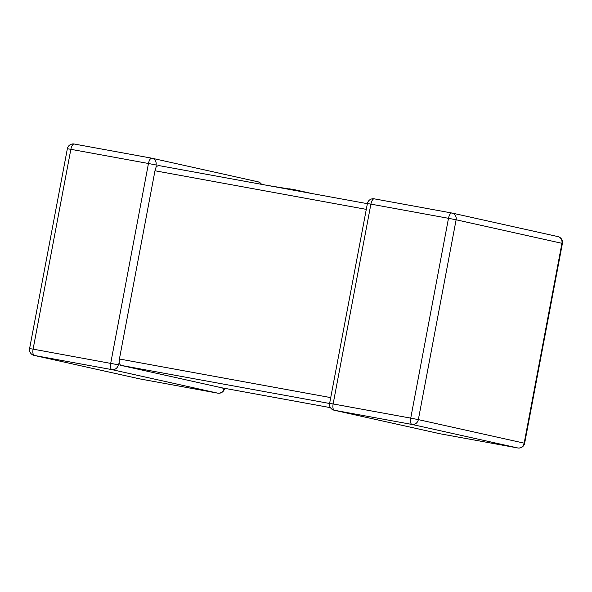 <?xml version="1.0" encoding="UTF-8"?>
<svg xmlns="http://www.w3.org/2000/svg" width="592" height="592" viewBox="0 0 592 592"><rect width="100%" height="100%" fill="white"/><g stroke="black" fill="none" stroke-linecap="round" stroke-linejoin="round"><path stroke-width="0.89" d="M329.611 403.492L120.613 365.308L221.837 387.812L330.477 407.659L221.837 387.812M120.613 365.308L119.081 363.207L118.319 364.798A5.898 5.409 102.5 0 1 111.903 369.623L34.299 355.444L140.119 378.969L217.715 393.147A5.898 5.409 -77.5 0 0 224.131 388.322L224.116 388.226M119.081 363.207L119.414 359.004L154.978 170.77L156.192 166.781L158.375 165.486L367.366 203.67L158.375 165.486M151.781 158.197L74.252 144.026A5.898 2.353 100.4 0 0 74.215 144.019L151.811 158.197A5.898 2.353 100.4 0 1 151.848 158.205A5.898 5.409 -77.5 0 1 152.033 158.242A5.898 5.409 -77.5 0 1 156.073 164.976L156.192 166.781M289.273 189.003L267.11 185.355M295.563 190.55L295.674 189.936L289.31 188.811L289.199 189.388M295.674 189.936L311.614 193.48M367.395 203.544A5.898 5.898 0 0 1 374.248 198.838A5.898 2.353 -79.6 0 0 370.895 204.129L367.395 203.544L329.633 403.367L333.133 403.951A5.898 2.353 -79.6 0 0 334.339 410.263A5.898 5.409 102.5 0 1 334.154 410.226L439.967 433.751A5.898 5.409 -77.5 0 0 440.152 433.788L517.748 447.959L411.936 424.434L334.339 410.263L440.152 433.788A5.898 2.353 -79.6 0 0 440.189 433.795L517.785 447.966A5.898 2.353 -79.6 0 1 517.748 447.959A5.898 5.409 102.5 0 0 524.172 443.142L561.926 243.312L456.114 219.787L418.352 419.617L524.645 443.26L562.4 243.438L561.926 243.312A5.898 5.409 102.5 0 0 557.886 236.585L452.066 213.061A5.898 5.409 -77.5 0 0 451.881 213.024A5.898 2.353 -79.6 0 0 451.851 213.016A5.898 2.353 -79.6 0 0 448.492 218.307L370.895 204.129L333.133 403.951L410.737 418.13L448.492 218.307L456.114 219.787A5.898 5.409 -77.5 0 0 452.066 213.061A5.898 5.898 0 0 0 451.851 213.016L374.248 198.838A5.898 2.353 -79.6 0 1 374.285 198.845L451.814 213.009M439.782 433.707A5.898 5.409 -77.5 0 0 439.967 433.751A5.898 5.898 0 0 0 440.189 433.795A5.898 2.353 -79.6 0 0 440.219 433.795M139.749 378.887A5.898 5.409 102.5 0 0 139.934 378.932A5.898 5.409 102.5 0 0 140.119 378.969A5.898 2.353 100.4 0 0 140.149 378.976L217.752 393.155A5.898 2.353 100.4 0 1 217.715 393.147L111.903 369.623A5.898 2.353 100.4 0 1 110.704 363.318L148.459 163.496L70.855 149.317L33.1 349.139L118.319 364.798M119.414 359.004L330.721 397.609M366.293 209.376L154.978 170.77M74.215 144.019A5.898 2.353 100.4 0 0 70.855 149.317L67.355 148.733A5.898 5.898 0 0 1 74.215 144.019M140.186 378.984A5.898 2.353 100.4 0 1 140.149 378.976A5.898 5.898 0 0 1 139.934 378.932L34.114 355.407A5.898 5.409 -77.5 0 0 34.299 355.444A5.898 2.353 100.4 0 1 33.1 349.139L29.6 348.555L67.355 148.733M257.661 181.729A5.898 5.409 102.5 0 1 257.846 181.766L152.033 158.242A5.898 5.898 0 0 0 151.811 158.197A5.898 2.353 100.4 0 0 148.459 163.496L156.073 164.976M261.523 184.334A5.898 5.898 0 0 0 257.846 181.766A5.898 5.409 102.5 0 1 261.198 184.275M221.105 387.864L224.131 388.322M557.701 236.548A5.898 5.409 102.5 0 1 557.886 236.585A5.898 5.898 0 0 1 562.4 243.438M418.352 419.617L410.737 418.13A5.898 2.353 -79.6 0 0 411.936 424.434A5.898 5.409 -77.5 0 0 418.352 419.617M517.837 447.981A5.898 2.353 -79.6 0 1 517.785 447.966A5.898 5.898 0 0 0 524.645 443.26M29.6 348.555A5.898 5.898 0 0 0 34.114 355.407M217.752 393.155A5.898 5.898 0 0 0 224.605 388.448L224.634 388.322M329.633 403.367A5.898 5.898 0 0 0 334.154 410.226"/></g></svg>
